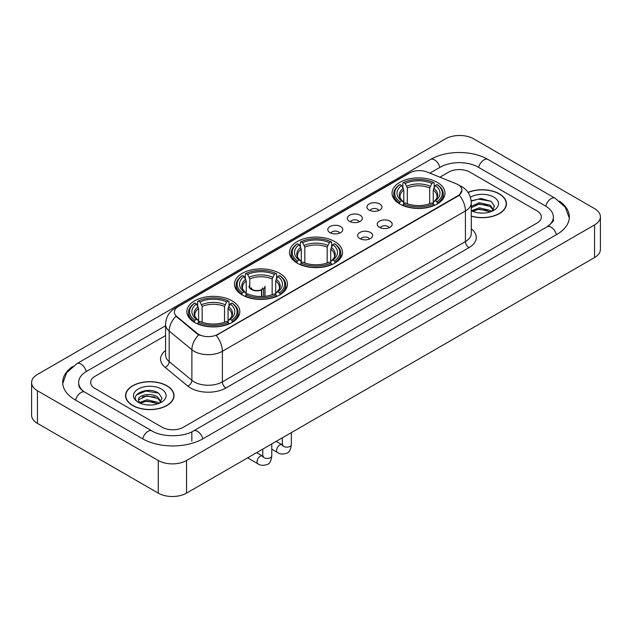 <?xml version="1.0" encoding="UTF-8"?>
<svg xmlns="http://www.w3.org/2000/svg" width="632" height="632" viewBox="0 0 632 632"><rect width="100%" height="100%" fill="white"/><g stroke="black" fill="none" stroke-linecap="round" stroke-linejoin="round"><path stroke-width="0.95" d="M334.723 241.558A26.481 15.287 0 0 0 305.864 238.24A26.481 15.287 0 0 0 289.519 252.365A26.481 15.287 0 0 0 297.277 263.173A26.481 15.287 0 0 0 326.136 266.491A26.481 15.287 0 0 0 342.481 252.365A26.481 15.287 0 0 0 334.723 241.558M279.684 273.332A26.481 15.287 0 0 0 250.833 270.022A26.481 15.287 0 0 0 234.48 284.139A26.481 15.287 0 0 0 242.238 294.954A26.481 15.287 0 0 0 271.096 298.264A26.481 15.287 0 0 0 287.442 284.139A26.481 15.287 0 0 0 279.684 273.332M232.062 300.824A26.481 15.287 0 0 0 203.212 297.514A26.481 15.287 0 0 0 186.867 311.631A26.481 15.287 0 0 0 194.617 322.446A26.481 15.287 0 0 0 223.475 325.757A26.481 15.287 0 0 0 239.82 311.631A26.481 15.287 0 0 0 232.062 300.824M437.241 182.371A26.481 15.287 0 0 0 408.383 179.054A26.481 15.287 0 0 0 392.038 193.179A26.481 15.287 0 0 0 399.795 203.986A26.481 15.287 0 0 0 428.646 207.304A26.481 15.287 0 0 0 444.991 193.179A26.481 15.287 0 0 0 437.241 182.371M369.127 210.069A7.497 4.329 180 0 1 367.642 208.844A7.497 4.329 180 0 1 370.123 203.465A7.497 4.329 180 0 1 379.729 203.946A7.497 4.329 180 0 1 381.215 208.844A7.497 4.329 180 0 1 369.127 210.069M378.813 210.511A4.495 2.599 0 0 0 377.612 209.247A4.495 2.599 0 0 0 373.18 208.592A4.495 2.599 0 0 0 370.044 210.511M349.559 221.366A7.497 4.329 180 0 1 348.074 220.141A7.497 4.329 180 0 1 350.555 214.762A7.497 4.329 180 0 1 360.161 215.243A7.497 4.329 180 0 1 361.646 220.141A7.497 4.329 180 0 1 349.559 221.366M359.245 221.816A4.495 2.599 0 0 0 358.036 220.552A4.495 2.599 0 0 0 353.612 219.889A4.495 2.599 0 0 0 350.476 221.816M329.991 232.663A7.497 4.329 180 0 1 328.506 231.438A7.497 4.329 180 0 1 330.986 226.058A7.497 4.329 180 0 1 340.585 226.548A7.497 4.329 180 0 1 342.078 231.438A7.497 4.329 180 0 1 329.991 232.663M339.676 233.113A4.495 2.599 0 0 0 338.468 231.849A4.495 2.599 0 0 0 334.036 231.194A4.495 2.599 0 0 0 330.899 233.113M379.413 227.299A7.497 4.329 180 0 1 377.92 226.074A7.497 4.329 180 0 1 380.409 220.702A7.497 4.329 180 0 1 390.007 221.184A7.497 4.329 180 0 1 391.492 226.074A7.497 4.329 180 0 1 379.413 227.299M389.099 227.749A4.495 2.599 0 0 0 387.89 226.485A4.495 2.599 0 0 0 383.458 225.829A4.495 2.599 0 0 0 380.322 227.749M359.837 238.596A7.497 4.329 180 0 1 358.352 237.371A7.497 4.329 180 0 1 360.833 231.999A7.497 4.329 180 0 1 370.439 232.481A7.497 4.329 180 0 1 371.924 237.371A7.497 4.329 180 0 1 359.837 238.596M369.523 239.046A4.495 2.599 0 0 0 368.322 237.782A4.495 2.599 0 0 0 363.89 237.126A4.495 2.599 0 0 0 360.753 239.046M456.209 183.778A13.485 7.789 180 0 1 458.01 184.655A13.485 7.789 180 0 1 461.96 190.161A13.485 7.789 180 0 1 458.01 195.667L217.795 334.352A13.485 7.789 180 0 1 197.208 333.317L176.841 316.521A13.485 7.789 180 0 1 174.4 312.058A13.485 7.789 180 0 1 178.35 306.544L409.844 172.892A13.485 7.789 180 0 1 427.121 172.023L456.209 183.778M471.282 216.207A24.229 13.991 0 0 0 506.437 203.725A24.229 13.991 0 0 0 499.343 193.834A24.229 13.991 0 0 0 468.036 192.373M166.927 385.749A24.229 13.991 0 0 0 140.517 382.723A24.229 13.991 0 0 0 125.563 395.64A24.229 13.991 0 0 0 132.657 405.539A24.229 13.991 0 0 0 159.066 408.564A24.229 13.991 0 0 0 174.021 395.64A24.229 13.991 0 0 0 166.927 385.749M461.96 190.161L459.322 195.122L458.01 196.07L216.278 335.442A17.483 10.096 60 0 1 222.385 351.281A19.987 11.534 180 0 1 194.127 351.281A19.987 11.534 180 0 1 191.883 349.741L169.186 331.026A19.987 11.534 180 0 1 165.576 324.413L165.576 355.002A19.987 11.534 0 0 0 169.186 361.623L191.883 380.338A19.987 11.534 0 0 0 194.127 381.878A19.987 11.534 0 0 0 222.385 381.878L465.428 241.558A19.987 11.534 0 0 0 471.282 233.398L471.282 202.809A19.987 11.534 180 0 1 465.428 210.962A17.483 10.096 -120 0 0 459.322 195.122M200.233 335.442L197.208 333.909L175.933 316.19A17.483 11.692 129.5 0 0 169.186 331.026L169.186 361.623A4.993 3.342 -50.5 0 1 165.094 367.358A24.98 14.425 180 0 1 165.576 350.428M162.155 427.256A14.986 8.65 0 0 0 183.351 427.256L536.963 223.096A14.986 8.65 0 0 0 541.355 216.981A14.986 8.65 0 0 0 536.963 210.859L469.845 172.109A14.986 8.65 0 0 0 448.649 172.109L439.872 177.173L448.649 172.109A14.986 8.65 0 0 1 469.845 172.109L536.963 210.859A14.986 8.65 0 0 1 541.355 216.981A14.986 8.65 0 0 1 536.963 223.096L183.351 427.256A14.986 8.65 0 0 1 162.155 427.256L95.037 388.506L162.155 427.256M165.576 335.545L95.037 376.269A14.986 8.65 0 0 0 90.645 382.384A14.986 8.65 0 0 0 95.037 388.506A14.986 8.65 0 0 1 90.645 382.384A14.986 8.65 0 0 1 95.037 376.269L165.576 335.545M471.282 216.049A23.977 13.849 0 0 0 506.192 203.725A23.977 13.849 0 0 0 499.169 193.937A23.977 13.849 0 0 0 468.13 192.515M479.498 212.992L483.267 213.103M472.017 210.606L479.285 207.833L490.195 210.385L491.514 211.444M472.689 211.301L479.285 209.129L490.432 211.838M471.282 209.445A11.289 6.518 0 0 0 472.783 211.388M471.282 206.435L479.285 202.651L490.195 205.203L493.434 209.682M471.282 207.731L479.285 203.946L490.195 206.498L493.181 210.022M471.282 210.693A16.29 9.401 0 0 0 493.726 210.369A16.29 9.401 0 0 0 493.726 197.073A16.29 9.401 0 0 0 470.413 197.239M491.901 211.278L494.453 206.269L491.222 201.411L481.071 198.495L471.18 200.889M472.128 211.112L471.282 210.211M471.211 201.197L478.4 199.12L491.001 201.26M474.806 204.95L478.4 204.294L487.398 205.068M474.806 210.132L478.4 209.476L487.398 210.251M132.831 405.436A23.977 13.849 0 0 0 158.964 408.438A23.977 13.849 0 0 0 173.768 395.64A23.977 13.849 0 0 0 166.745 385.852A23.977 13.849 0 0 0 140.612 382.85A23.977 13.849 0 0 0 125.808 395.64A23.977 13.849 0 0 0 132.831 405.436M147.082 404.914L150.851 405.025M139.593 402.529L146.869 399.756L157.771 402.3L159.09 403.358M140.265 403.224L146.869 401.051L158.008 403.761M139.712 403.026L138.542 400.293A11.289 6.518 0 0 0 140.367 403.311M161.018 401.604L157.771 397.125C150.993 392.069 137.049 395.19 138.542 400.293L138.503 399.795M138.574 400.451L138.882 399.614L146.869 395.869L157.771 398.421L160.765 401.936M159.477 403.2L162.029 398.192L158.806 393.325C147.375 385.117 127.072 395.94 138.795 402.576L139.38 402.932M161.31 388.996A16.29 9.401 0 0 0 138.274 388.996A16.29 9.401 0 0 0 138.274 402.292A16.29 9.401 0 0 0 161.31 402.292A16.29 9.401 0 0 0 161.31 388.996M136.417 394.961L145.976 391.034L158.585 393.183M142.39 396.872L145.976 396.217L154.974 396.991M142.39 402.047L145.976 401.399L154.974 402.173M399.321 203.709L400.024 201.813A23.779 13.73 0 0 1 400.024 184.544L401.66 185.484A21.48 12.403 0 0 0 401.66 200.865L403.279 201.79L403.801 203.717M403.801 202.927L403.801 190.011L401.66 185.484M402.853 187.53L402.853 182.909L403.564 182.506A23.779 13.73 0 0 1 433.473 182.506L431.838 183.446A21.48 12.403 0 0 0 405.199 183.446L407.332 187.973L407.332 203.765M429.705 203.765L429.705 187.973L431.838 183.446M402.853 205.076A24.782 14.307 0 0 0 434.184 205.076L433.473 203.852A23.779 13.73 0 0 1 403.564 203.852L402.853 205.503M434.184 205.503L434.184 205.076M400.024 184.544L399.321 184.947A24.782 14.307 0 0 0 393.736 193.992A24.782 14.307 0 0 0 399.321 203.038M433.473 182.506L434.184 182.909L434.184 187.53M403.564 203.852L405.199 202.912A21.48 12.403 0 0 0 431.838 202.912L433.473 203.852M401.66 200.865L400.024 201.813M405.199 183.446L403.564 182.506M403.279 188.273A19.213 11.092 0 0 0 403.279 201.79L403.366 201.845C400.641 199.206 399.527 197.413 400.032 196.473A18.486 10.673 0 0 1 403.801 190.011M437.715 203.038A24.782 14.307 0 0 0 443.293 193.992A24.782 14.307 0 0 0 437.715 184.947L437.004 184.544A23.779 13.73 0 0 1 437.004 201.813L437.715 203.709M437.004 201.813L435.369 200.865A21.48 12.403 0 0 0 435.369 185.484L437.004 184.544M435.369 185.484L433.236 190.011L433.236 202.927L433.757 201.79L435.369 200.865M433.236 190.011A18.486 10.673 0 0 1 437.004 196.473C437.502 197.421 436.396 199.214 433.663 201.845L433.757 201.79A19.213 11.092 0 0 0 433.757 188.273M433.236 203.717L433.236 202.927M296.803 262.896L297.514 261A23.779 13.73 0 0 1 297.514 243.731L299.149 244.671A21.48 12.403 0 0 0 299.149 260.06L300.761 260.977L301.282 262.904M301.282 262.114L301.282 249.198L299.149 244.671M300.334 246.725L300.334 242.096L301.045 241.693A23.779 13.73 0 0 1 330.955 241.693L329.319 242.633A21.48 12.403 0 0 0 302.681 242.633L304.814 247.159L304.814 262.952M327.186 262.952L327.186 247.159L329.319 242.633M300.334 264.263A24.782 14.307 0 0 0 331.666 264.263L330.955 263.038A23.779 13.73 0 0 1 301.045 263.038L300.334 264.69M331.666 264.69L331.666 264.263M297.514 243.731L296.803 244.134A24.782 14.307 0 0 0 291.218 253.179A24.782 14.307 0 0 0 296.803 262.225M330.955 241.693L331.666 242.096L331.666 246.725M301.045 263.038L302.681 262.098A21.48 12.403 0 0 0 329.319 262.098L330.955 263.038M299.149 260.06L297.514 261M302.681 242.633L301.045 241.693M300.761 247.46A19.213 11.092 0 0 0 300.761 260.977L300.848 261.032C298.122 258.393 297.008 256.6 297.514 255.66A18.486 10.673 0 0 1 301.282 249.198M335.197 262.225A24.782 14.307 0 0 0 340.782 253.179A24.782 14.307 0 0 0 335.197 244.134L334.486 243.731A23.779 13.73 0 0 1 334.486 261L335.197 262.896M334.486 261L332.851 260.06A21.48 12.403 0 0 0 332.851 244.671L334.486 243.731M332.851 244.671L330.718 249.198L330.718 262.114L331.239 260.977L332.851 260.06M330.718 249.198A18.486 10.673 0 0 1 334.486 255.66C334.992 256.608 333.878 258.401 331.152 261.032L331.239 260.977A19.213 11.092 0 0 0 331.239 247.46M330.718 262.904L330.718 262.114M241.764 294.67L242.475 292.774A23.779 13.73 0 0 1 242.475 275.505L244.11 276.453A21.48 12.403 0 0 0 244.11 291.834L245.722 292.75L246.243 294.678M246.243 293.888L246.243 280.979L244.11 276.453M245.295 278.499L245.295 273.869L246.006 273.466A23.779 13.73 0 0 1 275.915 273.466L274.28 274.414A21.48 12.403 0 0 0 247.641 274.414L249.774 278.933L249.774 287.363M272.147 294.733L272.147 278.933L274.28 274.414M245.295 296.045A24.782 14.307 0 0 0 276.626 296.045L275.915 294.812A23.779 13.73 0 0 1 246.006 294.812L245.295 296.463M276.626 296.463L276.626 296.045M242.475 275.505L241.764 275.915A24.782 14.307 0 0 0 236.178 284.961A24.782 14.307 0 0 0 241.764 293.998M275.915 273.466L276.626 273.869L276.626 278.499M246.006 294.812L247.641 293.872A21.48 12.403 0 0 0 274.28 293.872L275.915 294.812M244.11 291.834L242.475 292.774M247.641 274.414L246.006 273.466M245.722 279.233A19.213 11.092 0 0 0 245.722 292.75L245.816 292.813C243.083 290.167 241.969 288.382 242.475 287.434A18.486 10.673 0 0 1 246.243 280.979M280.158 293.998A24.782 14.307 0 0 0 285.743 284.961A24.782 14.307 0 0 0 280.158 275.915L279.447 275.505A23.779 13.73 0 0 1 279.447 292.774L280.158 294.67M279.447 292.774L277.811 291.834A21.48 12.403 0 0 0 277.811 276.453L279.447 275.505M277.811 276.453L275.678 280.979L275.678 293.888L276.2 292.75L277.811 291.834M275.678 280.979A18.486 10.673 0 0 1 279.447 287.434C279.952 288.382 278.838 290.175 276.113 292.813L276.2 292.75A19.213 11.092 0 0 0 276.2 279.233M275.678 294.678L275.678 293.888M194.143 322.162L194.854 320.266A23.779 13.73 0 0 1 194.854 302.997L196.489 303.945A21.48 12.403 0 0 0 196.489 319.326L198.1 320.242L198.622 322.17M198.622 321.388L198.622 308.471L196.489 303.945M197.674 305.991L197.674 301.369L198.385 300.958A23.779 13.73 0 0 1 228.294 300.958L226.667 301.906A21.48 12.403 0 0 0 200.02 301.906L202.161 306.433L202.161 322.225M224.526 322.225L224.526 306.433L226.667 301.906M197.674 323.537A24.782 14.307 0 0 0 229.005 323.537L228.294 322.312A23.779 13.73 0 0 1 198.385 322.312L197.674 323.955M229.005 323.955L229.005 323.537M194.854 302.997L194.143 303.407A24.782 14.307 0 0 0 188.565 312.453A24.782 14.307 0 0 0 194.143 321.498M228.294 300.958L229.005 301.369L229.005 305.991M198.385 322.312L200.02 321.364A21.48 12.403 0 0 0 226.667 321.364L228.294 322.312M196.489 319.326L194.854 320.266M200.02 301.906L198.385 300.958M198.1 306.725A19.213 11.092 0 0 0 198.1 320.242L198.195 320.305C195.462 317.659 194.348 315.874 194.854 314.926A18.486 10.673 0 0 1 198.622 308.471M232.544 321.498A24.782 14.307 0 0 0 238.122 312.453A24.782 14.307 0 0 0 232.544 303.407L231.833 302.997A23.779 13.73 0 0 1 231.833 320.266L232.544 322.162M231.833 320.266L230.198 319.326A21.48 12.403 0 0 0 230.198 303.945L231.833 302.997M230.198 303.945L228.057 308.471L228.057 321.388L228.579 320.242L230.198 319.326M228.057 308.471A18.486 10.673 0 0 1 231.826 314.926C232.331 315.874 231.217 317.667 228.492 320.305L228.579 320.242A19.213 11.092 0 0 0 228.579 306.725M228.057 322.17L228.057 321.388M264.998 296.321L264.998 286.225A7.995 4.614 180 0 1 263.615 288.816L263.615 296.447M249.008 286.225A7.995 4.614 0 0 0 251.354 289.488A7.995 4.614 0 0 0 261.498 290.041L261.498 296.542M261.806 296.534L261.806 289.401A5.498 3.176 0 0 0 262.501 287.852M249.774 285.079A7.497 4.329 -0 0 0 251.71 289.282A7.497 4.329 -0 0 0 261.135 289.835L261.498 290.041M261.806 289.401L263.615 288.816M251.512 287.852A5.498 3.176 0 0 0 252.523 289.685M548.363 226.003A26.979 15.579 0 0 0 553.348 216.981A26.979 15.579 0 0 0 545.44 205.969L478.321 167.219A26.979 15.579 0 0 0 440.172 167.219L429.902 173.144M165.576 325.749L86.56 371.371A26.979 15.579 0 0 0 78.652 382.384A26.979 15.579 0 0 0 83.637 391.406M158.269 460.499A19.987 11.534 0 0 0 186.527 460.499L594.546 224.937A19.987 11.534 0 0 0 600.4 216.776A19.987 11.534 0 0 0 594.546 208.615L473.731 138.866A19.987 11.534 0 0 0 445.473 138.866L37.454 374.436A19.987 11.534 0 0 0 31.6 382.589A19.987 11.534 0 0 0 37.454 390.75L158.269 460.499L158.269 493.134A19.987 11.534 0 0 0 186.527 493.134L594.546 257.564A19.987 11.534 0 0 0 600.4 249.411L600.4 216.776M31.6 382.589L31.6 415.224A19.987 11.534 0 0 0 37.454 423.385L158.269 493.134M72.601 366.521A42.968 24.806 0 0 0 62.671 382.384A42.968 24.806 0 0 0 75.255 399.93L142.374 438.679A42.968 24.806 0 0 0 203.133 438.679L556.745 234.519A42.968 24.806 0 0 0 569.329 216.981A42.968 24.806 0 0 0 559.399 201.118M176.841 316.521L176.841 317.114M197.208 333.317L197.208 333.909M217.795 334.352L217.795 334.755M458.01 195.667L458.01 196.07M225.916 387.993A4.993 2.884 60 0 1 222.385 381.878L222.385 351.281L465.428 210.962L465.428 241.558A4.993 2.884 60 0 0 468.96 247.673L225.916 387.993A24.98 14.425 180 0 1 190.595 387.993A24.98 14.425 180 0 1 187.791 386.073L165.094 367.358M471.282 202.809C470.943 195.62 467.783 190.232 461.81 186.645L459.282 185.413A17.483 8.192 112 0 0 459.053 185.326M176.865 307.571A17.483 10.096 -120 0 0 175.048 308.25C169.076 311.837 165.916 317.225 165.576 324.413M175.048 308.25L408.375 173.539A17.483 10.096 60 0 1 409.702 172.978M198.701 334.834A17.483 11.692 129.5 0 0 191.883 349.741L191.883 380.338A4.993 3.342 -50.5 0 1 187.791 386.073M471.282 228.823A24.98 14.425 180 0 1 468.96 247.673M429.705 187.973A18.486 10.673 0 0 0 407.332 187.973M430.226 186.227A19.213 11.092 0 0 0 406.811 186.227M327.186 247.159A18.486 10.673 0 0 0 304.814 247.159M327.708 245.413A19.213 11.092 0 0 0 304.292 245.413M272.147 278.933A18.486 10.673 0 0 0 249.774 278.933M272.668 277.195A19.213 11.092 0 0 0 249.253 277.195M224.526 306.433A18.486 10.673 0 0 0 202.161 306.433M225.047 304.687A19.213 11.092 0 0 0 201.64 304.687M291.352 432.612L291.352 444.557A4.495 2.599 180 0 1 289.827 446.5A4.495 2.599 180 0 1 283.673 446.389A4.495 2.599 180 0 1 282.362 444.557L282.212 445.528L282.615 445.189M291.352 444.557C290.736 449.779 289.116 452.694 286.501 453.302C282.788 454.455 279.802 454.195 277.543 452.528A4.495 2.599 -60 0 1 276.856 448.925A4.495 2.599 -60 0 1 279.794 444.96A4.495 2.599 -60 0 1 279.992 444.857A4.495 2.599 -60 0 1 282.038 444.738L282.954 445.102M271.784 443.917L271.784 455.854A4.495 2.599 180 0 1 270.259 457.797A4.495 2.599 180 0 1 264.105 457.687A4.495 2.599 180 0 1 262.786 455.854L262.643 456.825L263.046 456.494M271.784 455.854C271.168 461.076 269.548 463.991 266.933 464.599C263.22 465.752 260.234 465.492 257.975 463.825A4.495 2.599 -60 0 1 257.279 460.222A4.495 2.599 -60 0 1 260.218 456.264A4.495 2.599 -60 0 1 260.423 456.154A4.495 2.599 -60 0 1 262.47 456.035L263.378 456.399M202.833 438.853A7.995 4.614 -120 0 0 197.484 431.332A7.995 4.614 -120 0 0 193.487 430.937C183.651 437.297 161.847 437.297 152.02 430.937L84.901 392.188C84.103 391.895 80.209 389.241 78.984 386.428L78.652 384.833M142.674 438.853A7.995 4.614 -60 0 1 148.022 431.332A7.995 4.614 -60 0 1 152.02 430.937M75.556 400.103A7.995 4.614 -60 0 1 80.904 392.583A7.995 4.614 -60 0 1 84.901 392.188M62.71 383.513L66.692 372.643L76.906 363.637A7.995 4.614 60 0 1 80.904 364.032A7.995 4.614 60 0 1 86.26 371.553M76.906 363.637L430.526 159.477A7.995 4.614 60 0 1 434.516 159.872A7.995 4.614 60 0 1 439.872 167.385M430.526 159.477C446.113 150.203 472.381 150.203 487.975 159.477A7.995 4.614 120 0 0 483.978 159.872A7.995 4.614 120 0 0 478.622 167.385M569.29 218.103L565.308 207.233L555.094 198.227A7.995 4.614 120 0 0 551.096 198.622A7.995 4.614 120 0 0 545.74 206.143M556.444 234.693A7.995 4.614 -120 0 0 551.096 227.18A7.995 4.614 -120 0 0 547.099 226.785L193.487 430.937M186.527 493.134L186.527 460.499M37.454 423.385L37.454 390.75M594.546 257.564L594.546 224.937M191.828 441.128L191.828 432.154M408.375 173.539L411.582 172.046M506.192 205.724L506.192 203.725M173.768 397.647L173.768 395.64M125.808 397.647L125.808 395.64M393.736 198.566L393.736 193.992M443.293 198.566L443.293 193.992M291.218 257.753L291.218 253.179M340.782 257.753L340.782 253.179M236.178 289.527L236.178 284.961M285.743 289.527L285.743 284.961M188.565 317.019L188.565 312.453M238.122 317.019L238.122 312.453M277.543 452.528L271.784 449.202M282.362 437.81L282.362 444.557M282.038 444.738L276.2 441.365M257.975 463.825L247.633 457.86M262.786 449.107L262.786 455.854M262.47 456.035L256.624 452.662M553.348 219.43C554.462 220.236 552.376 222.685 547.099 226.785M487.975 159.477L555.094 198.227"/></g></svg>
